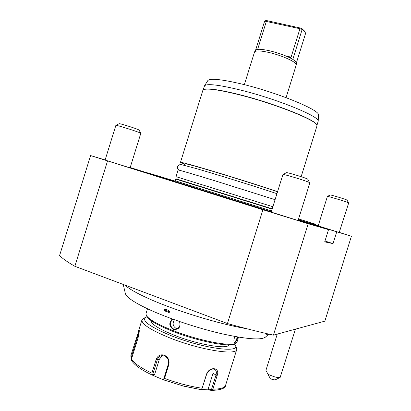 <?xml version="1.0" encoding="UTF-8"?>
<svg xmlns="http://www.w3.org/2000/svg" width="411" height="411" viewBox="0 0 411 411"><rect width="100%" height="100%" fill="white"/><g stroke="black" fill="none" stroke-linecap="round" stroke-linejoin="round"><path stroke-width="0.62" d="M212.913 368.96L213.021 373.394L208.151 389.006L208.541 389.869L201.678 389.443M132.08 357.138L130.929 356.876L130.904 355.458L139.154 329.75C139.488 330.906 139.098 333.711 137.983 338.155L131.469 359.101C133.976 363.211 140.783 367.907 151.89 373.188L156.17 359.435C157.726 355.5 160.475 354.092 164.41 355.217C168.212 357.21 169.692 360.334 168.839 364.598L164.528 378.433C177.742 383.258 190.278 386.525 202.145 388.241L206.641 374.293C208.803 369.91 211.526 368.287 214.819 369.422C216.361 370.578 216.741 372.51 215.955 375.212L211.449 389.664L208.151 389.006M202.145 388.241L206.414 374.534C209.178 365.97 220.512 367.254 217.147 375.587L212.924 389.13C220.512 389.135 224.735 387.84 225.603 385.235L236.767 349.458C236.551 355.787 199.397 349.792 169.8 337.899C150.755 330.084 141.466 324.094 141.939 319.922L143.362 318.458L147.015 316.737M234.398 343.95L236.428 347.444L236.767 349.458M151.89 373.188L152.019 374.966L159.602 378.223L165.869 380.673L164.482 380.149L163.881 379.487L164.528 378.433M152.003 374.955C141.158 369.864 134.34 365.045 131.556 360.509L131.469 359.101M153.457 375.51L154.464 375.002L152.779 374.354L152.085 374.58M152.779 374.354L157.346 359.687C158.045 357.58 159.36 356.245 161.292 355.679L164.498 355.936C167.791 357.642 169.07 360.385 168.335 364.161L163.742 378.911L163.881 379.487M201.863 389.376L200.691 389.571L184.082 386.248L164.482 380.149M208.541 389.869L211.511 390.45L212.924 389.13M211.449 389.664L211.937 390.193M184.256 386.294L164.698 380.242M130.929 356.876L131.885 357.755M131.428 356.769L139.216 331.62M154.464 375.002L159.391 359.178L162.412 355.536M235.149 345.04C241.478 353.517 203.209 348.538 171.264 335.725C149.768 326.786 141.271 320.611 145.777 317.205M228.804 344.839C228.069 349.751 198.01 344.711 174.161 335.186C158.764 328.923 151.078 324.079 151.114 320.642M234.542 343.879L234.491 343.909C229.194 347.377 197.593 341.192 172.995 331.436C158.122 325.491 149.445 320.559 146.968 316.645L146.938 316.593M238.524 337.123L237.008 341.988L235.719 343.288C230.36 346.812 198.051 340.467 172.892 330.501C157.685 324.428 148.823 319.409 146.306 315.437L145.982 313.639L147.498 308.774M179.792 321.613C180.835 327.29 178.651 329.884 173.237 329.396C169.008 326.262 168.7 322.784 172.312 318.962M237.866 337.015C236.89 340.159 235.873 342.044 234.82 342.671L234.07 342.122C233.664 340.817 233.936 338.941 234.876 336.486M179.448 321.494C180.758 325.353 179.592 327.921 175.949 329.206L173.524 328.97C169.584 325.954 169.383 322.692 172.923 319.188M268.779 334.092L265.414 337.143C261.016 340.329 246.379 339.178 221.508 333.686C197.645 328.148 168.854 318.54 149.702 309.791C134.489 302.717 126.372 297.292 125.355 293.521L123.223 284.443M246.646 328.697C219.649 324.222 175.276 310.634 148.931 298.735C136.735 293.254 128.71 288.697 124.867 285.059M169.949 312.057L168.875 312.488L164.986 311.009L164.061 309.817L169.949 312.057C168.053 309.74 166.09 308.995 164.061 309.817M268.547 334.04L266.662 334.549L267.35 333.763M339.46 232.451L351.4 236.243L324.849 321.155L273.407 335.14C259.187 331.98 243.862 328.112 227.432 323.539L74.853 266.292C67.491 262.064 62.41 258.468 59.6 255.503L90.59 155.558L105.134 159.951M316.008 225.074L318.217 225.767M130.195 167.529L174.906 181.462M298.222 220.147L328.523 229.631L308.188 223.754L262.917 209.738L90.59 155.558M298.273 219.977L313.423 224.899M351.4 236.243L313.475 224.725M175.014 181.369L147.657 172.81L175.209 181.138M271.301 211.752L174.819 181.513L175.882 179.124L272.118 209.137M309.858 182.823L298.109 220.507L297.682 220.394L271.188 212.112L282.922 174.536C282.968 173.791 306.719 180.968 309.488 182.571L307.69 179.098C305.45 177.763 286.559 172.07 286.446 172.687L282.922 174.536M140.809 133.318L130.097 167.847L105.093 160.079L115.871 125.365C115.861 124.795 134.5 130.539 139.463 132.64L140.809 133.318L139.088 130.061L138.004 129.506C134.022 127.785 119.19 123.218 119.149 123.696L115.871 125.365M348.677 202.967L339.234 232.472L318.181 225.896L327.387 196.437C327.3 195.929 346.848 201.847 348.497 202.834L347.054 200.09C345.713 199.268 330.146 194.562 330.167 194.984L327.387 196.437M298.597 218.94L307.012 221.555C317.585 225.136 314.194 223.183 316.038 225.151L298.365 219.68M107.507 161.02L74.853 266.292M262.917 209.738L227.432 323.539M273.407 335.14L308.188 223.754M328.523 229.631L324.7 241.879L333.049 243.615L336.681 231.989M324.962 241.036L333.049 243.615M275.072 199.674L214.717 180.717C191.207 173.534 179.001 169.959 178.097 169.984L176.021 176.663L272.873 206.723M184.38 165.289L184.858 163.742C185.916 163.527 197.182 166.64 218.662 173.082C239.079 179.247 263.713 187.077 277.533 191.773M277.584 191.618C262.465 186.537 237.666 178.687 217.265 172.533C193.72 165.463 181.451 162.068 180.47 162.355L184.714 164.21M301.145 176.673L316.973 125.946L316.819 124.985C315.638 120.084 275.848 104.142 241.303 95.295C220.07 89.927 207.473 88.057 203.512 89.69L202.839 90.394L180.47 162.355M316.794 124.939L316.686 124.733C315.499 119.842 275.853 103.947 241.432 95.141C220.275 89.793 207.714 87.933 203.764 89.562L203.558 89.67M316.958 125.319L318.196 121.245C320.344 116.924 279.31 99.858 242.839 90.631C219.741 84.897 206.964 83.299 204.503 85.832L203.209 89.891M204.503 85.832L207.822 80.592C210.165 78.033 222.007 79.308 243.358 84.409C279.012 93.076 320.642 110.461 318.438 115.044L318.196 121.245M286.077 97.654L296.28 64.83C296.917 62.256 282.357 55.552 269.328 52.567C260.821 50.656 255.904 50.414 254.579 51.843L244.334 84.651M257.646 49.377L266.385 21.28L267.114 20.684L265.881 20.55L264.648 21.095L299.953 28.724L302.157 29.412L292.817 59.395C287.001 56.06 279.413 53.224 270.037 50.887C261.725 49.032 256.911 48.811 255.601 50.219L254.579 51.843M292.817 59.395C295.185 60.854 296.367 62.03 296.357 62.914L296.28 64.83M305.291 32.366L302.157 29.412L301.895 28.523L304.643 31.179L305.507 33.651L296.352 63.022M285.547 55.85L291.096 57.16L299.953 28.724L300.328 28.03L301.895 28.523M267.114 20.684L300.328 28.03M264.648 21.095L255.57 50.276M291.096 57.16L289.899 57.807M280.153 377.442L275.349 379.779C274.394 380 272.729 379.651 270.346 378.731L268.029 374.349L274.045 376.692C277.132 377.555 279.167 377.801 280.153 377.442L295.427 329.154M268.029 374.349L265.932 370.352L277.255 334.092M267.006 333.994L268.501 334.03M174.485 319.753C172.219 323.354 172.805 326.277 176.237 328.517L177.249 328.779M237.358 336.928C236.459 339.846 235.529 341.582 234.573 342.142L233.987 341.854M217.147 375.587L213.021 373.394M156.17 359.435L157.346 359.687L159.391 359.178M164.41 355.217L164.498 355.936M168.839 364.598L168.335 364.161M137.3 334.883L138.677 335.458M173.237 329.396L173.524 328.97M271.553 210.946L175.348 180.845M272.216 208.824L175.939 178.816L175.882 179.124M257.671 49.263L258 49.341M234.82 342.671L234.573 342.142M138.317 331.579L141.939 319.922M200.753 389.582L181.369 385.595M225.603 385.235C225.701 388.256 221.005 389.993 211.511 390.45M167.02 381.125L165.273 380.458M146.968 316.645L146.306 315.437M234.491 343.909L235.719 343.288M176.021 176.663L175.939 178.816M313.285 224.293L314.739 224L298.581 218.986M178.847 170.108C177.434 168.695 177.1 167.405 177.84 166.229L179.381 164.811L181.379 164.631L196.227 168.561C216.325 174.331 256.433 186.81 276.942 193.679"/></g></svg>
